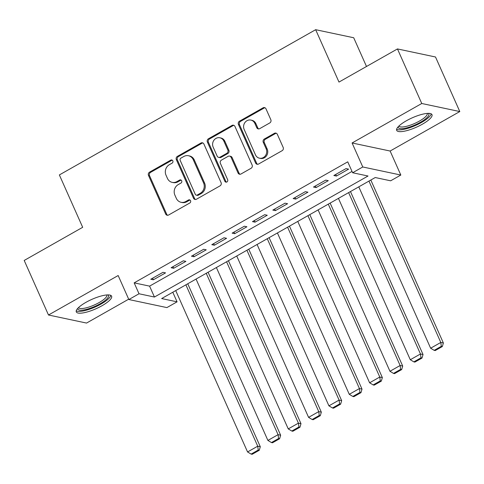<?xml version="1.0" encoding="UTF-8"?>
<svg xmlns="http://www.w3.org/2000/svg" width="484" height="484" viewBox="0 0 484 484"><rect width="100%" height="100%" fill="white"/><g stroke="black" fill="none" stroke-linecap="round" stroke-linejoin="round"><path stroke-width="0.73" d="M172.818 160.845A1.7 1.543 -78 0 0 170.749 160.137L149.538 172.159A2.432 2.202 -78 0 0 148.497 175.432L165.661 213.995A2.432 2.202 -78 0 0 168.613 215.005L189.825 202.984A1.7 1.543 -78 0 0 189.51 199.819A1.7 1.543 -78 0 0 188.494 199.983L185.747 201.538A7.78 7.048 -78 0 1 181.083 202.3A7.78 7.048 -78 0 1 176.303 198.307L174.875 195.094A7.78 7.048 -78 0 1 178.215 184.616L180.956 183.061A1.7 1.543 -78 0 0 180.641 179.897A1.7 1.543 -78 0 0 179.624 180.06L176.878 181.615A7.78 7.048 -78 0 1 172.213 182.377A7.78 7.048 -78 0 1 167.434 178.384L166.006 175.172A7.78 7.048 -78 0 1 169.339 164.693L172.086 163.138A1.7 1.543 -78 0 0 172.818 160.845M172.268 160.18A1.7 1.543 -78 0 0 171.778 160.355L150.566 172.377A2.432 2.202 -78 0 0 149.526 175.65L166.69 214.212A2.432 2.202 -78 0 0 167.682 215.283M190.006 200.025A1.7 1.543 -78 0 0 189.522 200.201L186.776 201.755L185.747 201.538M181.137 180.102A1.7 1.543 -78 0 0 180.653 180.278L177.906 181.833L176.878 181.615M406.312 120.812A19.324 5.124 156 0 0 396.68 130.371A19.324 5.124 156 0 0 422.357 124.207A19.324 5.124 156 0 0 431.988 114.647A19.324 5.124 156 0 0 406.312 120.812M85.94 302.349A19.324 5.124 156 0 0 76.303 311.914A19.324 5.124 156 0 0 101.979 305.749A19.324 5.124 156 0 0 111.616 296.19A19.324 5.124 156 0 0 85.94 302.349M269.769 122.942A2.432 2.202 -78 0 0 270.816 119.669L265.994 108.852A2.432 2.202 -78 0 0 263.048 107.841L239.483 121.188A2.432 2.202 -78 0 0 238.443 124.467L255.612 163.023A2.432 2.202 -78 0 0 258.559 164.034L282.124 150.687A2.432 2.202 -78 0 0 283.164 147.408L277.344 134.34A2.432 2.202 -78 0 0 274.398 133.33L264.312 139.047A2.432 2.202 -78 0 0 263.272 142.32L266.158 148.8A6.504 5.893 -78 0 1 265.426 155.685A6.504 5.893 -78 0 1 259.466 158.189A6.504 5.893 -78 0 1 255.473 154.856L244.172 129.47A6.504 5.893 -78 0 1 244.898 122.585A6.504 5.893 -78 0 1 250.863 120.074A6.504 5.893 -78 0 1 254.856 123.414L256.738 127.643A2.432 2.202 -78 0 0 259.69 128.653L269.769 122.942M352.606 172.746L362.776 166.98L400.819 175.039L390.649 180.804L375.227 177.537L161.644 298.561L177.065 301.828L166.895 307.594L128.847 299.536L139.023 293.77L154.444 297.037L368.028 176.013L352.606 172.746L347.748 161.831L134.165 282.862L139.023 293.77M128.847 299.536L118.163 275.529L48.491 315.005L24.2 260.446L82.679 227.305L59.363 174.93L315.659 29.693L338.981 82.074L397.461 48.932L421.758 103.497L352.086 142.974L362.776 166.98M203.903 144.038A2.432 2.202 -78 0 0 200.951 143.028L177.392 156.374A2.432 2.202 -78 0 0 176.345 159.653L193.515 198.21A2.432 2.202 -78 0 0 196.468 199.22L220.026 185.868A2.432 2.202 -78 0 0 221.067 182.595L203.903 144.038M208.441 138.781L231.999 125.435A2.432 2.202 -78 0 1 234.952 126.445L252.116 165.002A2.432 2.202 -78 0 1 251.075 168.275L240.99 173.992A2.432 2.202 -78 0 1 238.043 172.982L231.08 157.342A2.432 2.202 -78 0 0 228.127 156.332L221.442 160.119A2.432 2.202 -78 0 0 220.395 163.392L227.643 179.679A1.7 1.543 -78 0 1 225.895 182.135A1.7 1.543 -78 0 1 224.848 181.258L207.394 142.06A2.432 2.202 -78 0 1 208.441 138.781L209.469 138.999L233.028 125.652L231.999 125.435M397.461 48.932L435.509 56.991L459.8 111.556L421.758 103.497M48.491 315.005L86.539 323.064L128.69 299.179M162.975 272.335L150.772 279.25L153.343 279.794L165.546 272.879L162.975 272.335M183.315 260.809L171.112 267.725L173.683 268.269L185.886 261.354L183.315 260.809M203.655 249.284L191.452 256.199L194.023 256.744L206.226 249.829L203.655 249.284M224.001 237.753L211.792 244.674L214.364 245.219L226.572 238.297L224.001 237.753M244.341 226.228L232.138 233.143L234.704 233.687L246.913 226.772L244.341 226.228M264.681 214.702L252.479 221.618L255.05 222.162L267.253 215.247L264.681 214.702M285.022 203.177L272.819 210.092L275.39 210.637L287.593 203.722L285.022 203.177M305.362 191.652L293.159 198.567L295.73 199.112L307.933 192.196L305.362 191.652M325.708 180.121L313.499 187.042L316.07 187.586L328.279 180.665L325.708 180.121M134.165 282.862L149.586 286.129L352.013 171.421M336.41 176.055L348.619 169.14L346.048 168.595L333.845 175.511L336.41 176.055L335.702 174.458M366.497 66.483L353.707 37.752L315.659 29.693M352.086 142.974L390.128 151.032L459.8 111.556M390.128 151.032L400.819 175.039M172.794 292.245L177.065 301.828M149.586 286.129L154.444 297.037M153.343 279.794L152.629 278.197M173.683 268.269L172.969 266.672M194.023 256.744L193.31 255.147M214.364 245.219L213.656 243.615M234.704 233.687L233.996 232.09M255.05 222.162L254.336 220.565M275.39 210.637L274.676 209.04M295.73 199.112L295.016 197.514M316.07 187.586L315.362 185.983M172.213 182.377L173.242 182.595A7.78 7.048 -78 0 0 177.906 181.833M181.083 202.3L182.111 202.518A7.78 7.048 -78 0 0 186.776 201.755M202.911 142.968A2.432 2.202 -78 0 0 201.979 143.246L178.421 156.592A2.432 2.202 -78 0 0 177.374 159.871L194.544 198.428A2.432 2.202 -78 0 0 195.536 199.499M180.925 158.129A1.7 1.543 -78 0 0 180.193 160.422L195.264 194.272A1.7 1.543 -78 0 0 197.327 194.979L200.225 193.34A7.78 7.048 -78 0 0 203.558 182.861L193.261 159.726A7.78 7.048 -78 0 0 188.482 155.733A7.78 7.048 -78 0 0 183.817 156.489L180.925 158.129M196.304 195.143L197.333 195.361A1.7 1.543 -78 0 0 198.355 195.197L197.327 194.979M188.482 155.733L189.51 155.951A7.78 7.048 -78 0 1 194.29 159.944L204.587 183.079A7.78 7.048 -78 0 1 201.253 193.558L198.355 195.197M233.953 125.374A2.432 2.202 -78 0 0 233.028 125.652M229.585 156.096L230.614 156.314A2.432 2.202 -78 0 1 232.108 157.56L239.072 173.199A2.432 2.202 -78 0 0 240.064 174.27M209.469 138.999A2.432 2.202 -78 0 0 208.422 142.278L225.877 181.476A1.7 1.543 -78 0 0 226.427 182.141M223.856 141.116A6.504 5.893 -78 0 0 219.863 137.777A6.504 5.893 -78 0 0 213.898 140.287A6.504 5.893 -78 0 0 213.172 147.166L217.153 156.114A2.432 2.202 -78 0 0 220.105 157.125L226.79 153.331A2.432 2.202 -78 0 0 227.837 150.058L223.856 141.116L224.885 141.334A6.504 5.893 -78 0 0 220.892 137.994L219.863 137.777M218.647 157.361L219.675 157.578A2.432 2.202 -78 0 0 221.134 157.342L220.105 157.125M224.885 141.334L228.865 150.276A2.432 2.202 -78 0 1 227.819 153.549L221.134 157.342M250.863 120.074L251.892 120.292A6.504 5.893 -78 0 1 255.879 123.632L257.766 127.861A2.432 2.202 -78 0 0 258.758 128.932M259.466 158.189L260.495 158.407A6.504 5.893 -78 0 0 266.454 155.902A6.504 5.893 -78 0 0 267.186 149.018L266.158 148.8M276.352 133.275A2.432 2.202 -78 0 0 275.426 133.548L265.341 139.265A2.432 2.202 -78 0 0 264.3 142.538L267.186 149.018M265.002 107.781A2.432 2.202 -78 0 0 264.076 108.059L240.512 121.405A2.432 2.202 -78 0 0 239.471 124.684L256.641 163.241A2.432 2.202 -78 0 0 257.633 164.312M185.886 284.822L257.73 446.188L247.56 451.953L175.716 290.588M258.238 450.053L251.123 454.089L252.152 454.307L259.267 450.271L258.238 450.053L257.73 446.188L260.301 446.732L187.744 283.769M247.56 451.953L251.123 454.089M259.267 450.271L260.301 446.732M107.914 294.901A16.722 4.435 -24 0 1 100.121 303.777A16.722 4.435 -24 0 1 84.748 309.778A16.722 4.435 -24 0 1 77.821 308.302M78.565 307.546A15.488 4.108 156 0 0 99.123 302.573A15.488 4.108 156 0 0 106.855 294.95M76.248 310.795A19.203 5.094 156 0 0 101.15 303.994A19.203 5.094 156 0 0 110.818 295.403M428.292 113.359A16.722 4.435 -24 0 1 422.768 120.867A16.722 4.435 -24 0 1 405.138 128.236A16.722 4.435 -24 0 1 398.199 126.76M398.943 126.003A15.488 4.108 156 0 0 405.271 126.59A15.488 4.108 156 0 0 420.517 120.437A15.488 4.108 156 0 0 427.233 113.407M396.626 129.252A19.203 5.094 156 0 0 403.886 129.343A19.203 5.094 156 0 0 421.54 122.44A19.203 5.094 156 0 0 431.196 113.861M206.226 273.297L278.07 434.662L267.9 440.428L196.056 279.062M278.584 438.528L271.464 442.564L272.492 442.781L279.607 438.746L278.584 438.528L278.07 434.662L280.641 435.207L208.09 272.244M267.9 440.428L271.464 442.564M279.607 438.746L280.641 435.207M226.572 261.771L298.416 423.137L288.246 428.903L216.396 267.537M298.924 427.003L291.804 431.038L292.832 431.256L299.953 427.221L298.924 427.003L298.416 423.137L300.988 423.681L228.43 260.719M288.246 428.903L291.804 431.038M299.953 427.221L300.988 423.681M246.913 250.246L318.756 411.612L308.586 417.371L236.743 256.006M319.265 415.478L312.144 419.507L313.172 419.725L320.293 415.695L319.265 415.478L318.756 411.612L321.328 412.156L248.77 249.193M308.586 417.371L312.144 419.507M320.293 415.695L321.328 412.156M267.253 238.721L339.096 400.086L328.926 405.846L257.083 244.481M339.605 403.946L332.484 407.982L333.512 408.2L340.633 404.164L339.605 403.946L339.096 400.086L341.668 400.631L269.11 237.662M328.926 405.846L332.484 407.982M340.633 404.164L341.668 400.631M287.593 227.19L359.437 388.555L349.266 394.321L277.423 232.955M359.945 392.421L352.83 396.456L353.858 396.674L360.973 392.639L359.945 392.421L359.437 388.555L362.008 389.1L289.45 226.137M349.266 394.321L352.83 396.456M360.973 392.639L362.008 389.1M307.933 215.664L379.777 377.03L369.607 382.796L297.763 221.43M380.291 380.896L373.17 384.931L374.199 385.149L381.319 381.114L380.291 380.896L379.777 377.03L382.348 377.574L309.796 214.612M369.607 382.796L373.17 384.931M381.319 381.114L382.348 377.574M328.279 204.139L400.123 365.505L389.953 371.27L318.103 209.905M400.631 369.371L393.51 373.406L394.539 373.624L401.659 369.588L400.631 369.371L400.123 365.505L402.694 366.049L330.136 203.086M389.953 371.27L393.51 373.406M401.659 369.588L402.694 366.049M348.619 192.614L420.463 353.979L410.293 359.739L338.449 198.373M420.971 357.845L413.85 361.875L414.879 362.092L422 358.063L420.971 357.845L420.463 353.979L423.034 354.524L350.476 191.561M410.293 359.739L413.85 361.875M422 358.063L423.034 354.524M368.959 181.089L440.803 342.454L430.633 348.214L358.789 186.848M441.311 346.314L434.19 350.349L435.219 350.567L442.34 346.532L441.311 346.314L440.803 342.454L443.374 342.999L370.817 180.03M430.633 348.214L434.19 350.349M442.34 346.532L443.374 342.999M171.778 160.355L170.749 160.137M189.522 200.201L188.494 199.983M180.653 180.278L179.624 180.06M166.69 214.212L165.661 213.995M149.526 175.65L148.497 175.432M150.566 172.377L149.538 172.159M194.544 198.428L193.515 198.21M177.374 159.871L176.345 159.653M178.421 156.592L177.392 156.374M201.979 143.246L200.951 143.028M201.253 193.558L200.225 193.34M204.587 183.079L203.558 182.861M194.29 159.944L193.261 159.726M239.072 173.199L238.043 172.982M232.108 157.56L231.08 157.342M225.877 181.476L224.848 181.258M208.422 142.278L207.394 142.06M227.819 153.549L226.79 153.331M228.865 150.276L227.837 150.058M257.766 127.861L256.738 127.643M255.879 123.632L254.856 123.414M264.3 142.538L263.272 142.32M265.341 139.265L264.312 139.047M275.426 133.548L274.398 133.33M256.641 163.241L255.612 163.023M239.471 124.684L238.443 124.467M240.512 121.405L239.483 121.188M264.076 108.059L263.048 107.841"/></g></svg>
